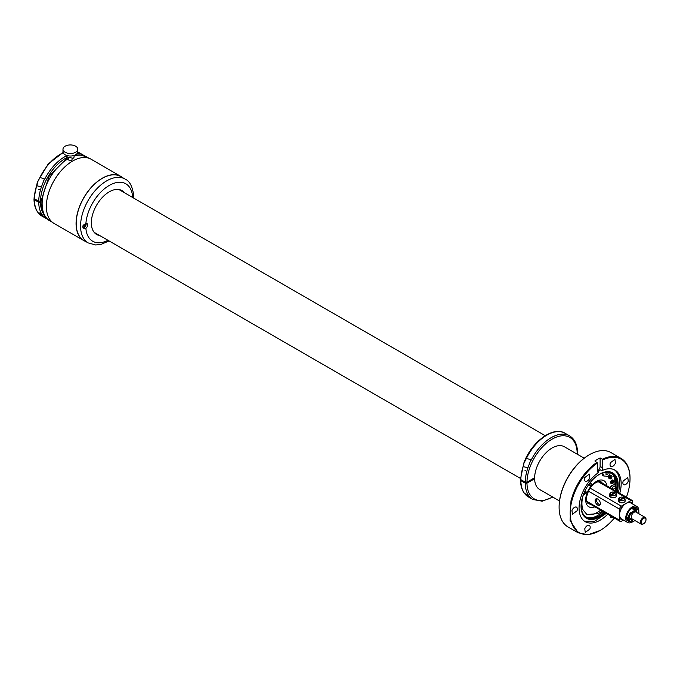 <?xml version="1.0" encoding="UTF-8"?>
<svg xmlns="http://www.w3.org/2000/svg" width="680" height="680" viewBox="0 0 680 680"><rect width="100%" height="100%" fill="white"/><g stroke="black" fill="none" stroke-linecap="round" stroke-linejoin="round"><path stroke-width="1.02" d="M600.066 481.5A12.597 7.276 -60 0 1 600.695 482.29M588.616 503.208L587.622 503.064M601.944 473.229A6.604 3.808 120 0 1 602.59 473.475A6.604 3.808 120 0 1 603.942 476.077L602.327 475.142A6.604 3.808 120 0 0 601.766 473.297M586.126 514.004A24.089 13.906 120 0 0 596.87 512.66A24.089 13.906 120 0 0 600.61 510.136M610.606 488.01A20.383 11.764 120 0 0 610.75 486.268L612.365 487.203A20.383 11.764 -60 0 1 612.221 488.945M615.876 484.695L614.899 484.126L610.75 486.268M614.899 484.126A26.248 15.155 120 0 0 613.19 474.98M586.27 492.771A1.522 0.875 120 0 0 585.998 491.708A1.522 0.875 120 0 0 584.213 493.263L584.486 494.335L586.27 492.771M612.808 482.486L612.943 482.281A1.853 1.071 120 0 0 613.062 482.06L613.623 482.383A1.853 1.071 120 0 0 613.505 480.462L612.765 480.037A1.853 1.071 120 0 0 610.912 481.108A1.853 1.071 120 0 0 610.912 483.25L611.652 483.675A1.853 1.071 120 0 0 613.377 482.808A1.522 0.875 -60 0 1 611.957 483.463A1.522 0.875 -60 0 1 611.838 481.925L611.541 481.754A1.853 1.071 120 0 0 611.652 483.675M610.946 477.64L611.073 477.428A1.853 1.071 120 0 0 611.192 477.215L611.754 477.538A1.853 1.071 120 0 0 611.635 475.617L610.904 475.192A1.853 1.071 120 0 0 609.05 476.263A1.853 1.071 120 0 0 609.05 478.397L609.781 478.822A1.853 1.071 120 0 0 611.507 477.963A1.522 0.875 -60 0 1 610.087 478.618A1.522 0.875 -60 0 1 609.977 477.079L609.671 476.91A1.853 1.071 120 0 0 609.781 478.822M589.152 484.712A1.522 0.875 120 0 0 589.424 485.775A1.522 0.875 120 0 0 591.217 484.219A1.522 0.875 120 0 0 590.946 483.148A1.522 0.875 120 0 0 589.152 484.712M585.2 491.912A1.522 0.875 120 0 0 585.208 491.802L585.208 492.031A1.19 0.689 -60 0 1 584.604 493.315A1.19 0.689 -60 0 1 584.366 493.485A1.19 0.689 -60 0 1 584.171 493.578A1.522 0.875 120 0 0 584.256 493.544M590.146 483.352L590.155 483.471A1.19 0.689 -60 0 1 589.5 484.789A1.19 0.689 -60 0 1 589.313 484.933A1.19 0.689 -60 0 1 589.11 485.019M613.505 480.462A1.853 1.071 120 0 0 612.374 480.692A1.853 1.071 120 0 0 611.788 481.321L611.218 480.998A1.853 1.071 120 0 0 611.09 481.21A1.853 1.071 120 0 0 610.971 481.423L611.541 481.754M612.093 481.5L613.59 482.366A1.522 0.875 -60 0 0 613.632 480.964A1.522 0.875 -60 0 0 612.544 481.015A1.522 0.875 -60 0 0 612.093 481.5L611.788 481.321M613.343 482.791L611.838 481.925M611.218 480.998L613.062 482.06M611.635 475.617A1.853 1.071 120 0 0 610.504 475.847A1.853 1.071 120 0 0 609.917 476.476L609.356 476.153A1.853 1.071 120 0 0 609.221 476.365A1.853 1.071 120 0 0 609.11 476.578L609.671 476.91M610.223 476.654L611.719 477.521A1.522 0.875 -60 0 0 611.762 476.119A1.522 0.875 -60 0 0 610.683 476.17A1.522 0.875 -60 0 0 610.223 476.654L609.917 476.476M611.473 477.946L609.977 477.079M609.356 476.153L611.192 477.215M603.942 476.077A20.383 11.764 -60 0 1 608.031 476.943L610.444 472.762M611.167 473.076A25.322 14.62 -60 0 1 615.859 485.401L612.365 487.203M583.55 494.147A24.089 13.906 120 0 0 583.1 510L586.908 514.522L598.485 513.587L602.225 511.071M603.067 511.547A25.322 14.62 -60 0 1 589.39 517.769A25.322 14.62 -60 0 1 585.871 516.894M615.859 485.401A25.322 14.62 -60 0 1 615.145 490.629M606.883 472.183A1.606 0.926 120 0 0 606.229 473.008A1.606 0.926 120 0 0 606.296 474.733A1.606 0.926 120 0 0 607.971 473.688A1.606 0.926 120 0 0 608.149 472.235M614.881 490.484A1.606 0.926 120 0 0 614.992 490.288A1.606 0.926 120 0 0 614.924 488.554A1.606 0.926 120 0 0 613.275 489.558M595.408 477.164A25.322 14.62 -60 0 1 607.648 472.2A25.322 14.62 -60 0 1 611.728 473.365A25.322 14.62 -60 0 1 616.233 491.258M604.154 512.185A25.322 14.62 -60 0 1 590.486 518.398A25.322 14.62 -60 0 1 586.406 517.225A25.322 14.62 -60 0 1 581.536 501.194M583.38 515.338A25.942 14.977 120 0 0 604.512 512.388M616.59 491.462A25.942 14.977 120 0 0 608.575 471.69M605.192 512.779A26.214 15.138 -60 0 1 583.559 515.593A26.214 15.138 -60 0 1 583.329 494.734A26.214 15.138 -60 0 1 608.889 471.716A26.214 15.138 -60 0 1 617.27 491.861M614.269 469.736A29.767 17.187 -60 0 1 618.324 492.473M626.424 497.148A42.305 24.429 -60 0 0 630.029 478.635A42.305 24.429 -60 0 0 602.735 459.977L602.735 467.916A3.706 2.142 -60 0 1 601.868 470.671L600.432 469.846L597.745 472.081M598.162 472.575L598.366 472.693A3.706 2.142 -60 0 1 598.264 472.634A3.706 2.142 -60 0 1 597.49 470.942A3.706 2.142 120 0 0 600.117 466.404L600.117 457.963A42.925 24.786 -60 0 0 597.49 459.34A42.925 24.786 -60 0 0 594.873 460.989L597.49 463.004L597.49 470.942M602.735 459.977L602.302 459.221A42.925 24.786 -60 0 1 621.137 458.473A42.925 24.786 -60 0 1 630.029 478.125A42.925 24.786 -60 0 1 630.029 478.38M621.137 458.473L610.92 452.574A42.925 24.786 120 0 0 589.458 454.708A42.925 24.786 120 0 0 562.827 488.325A42.925 24.786 120 0 0 560.762 494.896A42.925 24.786 120 0 0 559.104 507.271A42.925 24.786 120 0 0 567.995 526.923L578.221 532.822L570.104 520.6L570.987 500.794L573.044 494.224A42.925 24.786 -60 0 1 597.057 462.247M602.302 459.221L600.117 457.963M589.237 454.827A42.305 24.429 120 0 0 589.024 454.954A42.305 24.429 120 0 0 562.768 488.096A42.305 24.429 120 0 0 560.736 494.572A42.305 24.429 120 0 0 559.104 506.77A42.305 24.429 120 0 0 559.104 507.017M599.887 530.57L588.064 534.735L578.221 532.822M614.346 518.067A42.305 24.429 -60 0 1 600.117 530.442A42.305 24.429 -60 0 1 571.829 500.973A42.305 24.429 -60 0 1 573.861 494.496A42.305 24.429 -60 0 1 597.49 463.004M623.22 480.964L627.784 477.572L628.277 481.236A4.08 2.354 -60 0 1 623.713 484.636A4.08 2.354 -60 0 1 623.22 480.964M613.113 517.352L610.895 517.667L610.053 515.585M589.823 529.074L585.259 532.465L584.766 528.802A4.08 2.354 -60 0 1 589.339 525.41A4.08 2.354 -60 0 1 589.823 529.074M577.005 510.841L572.441 514.233L571.948 510.569A4.08 2.354 -60 0 1 576.521 507.169A4.08 2.354 -60 0 1 577.005 510.841M589.823 477.802A4.08 2.354 -60 0 1 585.259 481.193A4.08 2.354 -60 0 1 584.766 477.53L589.339 474.138L589.823 477.802M615.46 463.004A4.08 2.354 -60 0 1 610.895 466.395A4.08 2.354 -60 0 1 610.402 462.731L614.966 459.34L615.46 463.004M601.868 470.671A29.767 17.187 -60 0 1 615 470.118A29.767 17.187 -60 0 1 619.76 493.298M607.682 514.216A29.767 17.187 -60 0 1 585.233 521.679A29.767 17.187 -60 0 1 581.646 494.912A29.767 17.187 -60 0 1 598.366 472.693M606.254 513.391L594.813 521.203L584.537 521.237M584.205 458.192L564.425 446.777A24.701 14.263 120 0 0 536.75 467.347A24.701 14.263 120 0 0 534.616 477.742L526.966 482.162L525.223 482.162L520.854 479.638L520.854 480.649L525.223 483.165L526.966 483.165A35.513 20.502 120 0 0 552.483 496.927M41.072 200.94L38.726 201.28L34.365 198.764L34.365 199.767L38.726 202.292L40.477 202.292A35.513 20.502 120 0 0 43.342 213.596M34.365 197.752L34.365 199.767A36.745 21.216 120 0 0 41.973 216.087L47.702 219.3M41.081 201.943L40.477 202.292M41.114 214.276C42.73 216.019 42.441 216.078 40.264 214.446C38.658 212.534 38.938 212.475 41.114 214.276L42.211 215.688M40.264 214.446L39.168 212.951M63.206 152.796A36.745 21.216 120 0 0 39.959 177.438L44.395 178.959L41.429 186.915A36.745 21.216 120 0 0 38.726 201.28M41.429 186.915L36.983 185.802L37.477 182.257L39.959 177.438M41.072 200.889L41.063 203.541C42.169 213.027 45.075 218.764 49.767 220.736A36.873 21.284 -60 0 1 44.157 191.063A36.873 21.284 -60 0 1 68.4 158.593M72.241 158.635L71.697 160.718L68.535 159.978L68.535 158.635M74.094 155.448L74.094 156.782A3.706 2.142 180 0 1 73.015 158.295L66.683 156.782L66.683 155.448M77.8 149.218L77.8 151.742A7.412 4.276 180 0 1 75.633 154.76A7.412 4.276 180 0 1 67.558 155.694A7.412 4.276 180 0 1 62.977 151.742L62.977 149.218A7.412 4.276 180 0 1 65.135 146.2A7.412 4.276 180 0 1 73.219 145.265A7.412 4.276 180 0 1 77.8 149.218A7.412 4.276 180 0 1 75.633 152.244A7.412 4.276 180 0 1 67.558 153.179A7.412 4.276 180 0 1 62.977 149.218M95.157 232.892A24.769 14.297 -60 0 1 94.248 232.441A24.769 14.297 -60 0 1 94.231 232.432M95.353 233.563A25.322 14.62 120 0 0 97.061 233.988M121.763 191.199A25.322 14.62 120 0 0 120.538 189.941M119 189.533A24.769 14.297 -60 0 1 119.017 189.542A24.769 14.297 -60 0 1 119.858 190.102M124.389 192.712A25.322 14.62 120 0 0 121.916 190.578A25.322 14.62 120 0 0 100.666 199.316A25.322 14.62 120 0 0 96.594 234.439A25.322 14.62 120 0 0 99.679 235.501M86.632 223.533A2.839 1.64 120 0 0 85.884 223.686C82.416 225.174 81.931 226.797 84.439 228.556L85.884 228.301A2.839 1.64 120 0 0 87.567 225.794A2.839 1.64 120 0 0 87.091 223.66A2.839 1.64 120 0 0 86.632 223.533M125.069 179.061A36.873 21.284 120 0 0 94.138 191.794A36.873 21.284 120 0 0 88.196 242.922L83.827 240.405A36.873 21.284 120 0 1 89.769 189.269A36.873 21.284 120 0 1 120.7 176.536L125.069 179.061C129.761 181.033 132.668 186.77 133.773 196.256L132.617 196.707A2.839 1.64 120 0 0 132.09 197.166M133.773 196.256L133.764 198.135M84.439 228.556L83.666 228.242M83.13 227.825A2.839 1.64 120 0 0 83.172 227.825A2.839 1.64 120 0 0 85.34 226.398A2.839 1.64 120 0 0 86.097 223.609M85.561 223.848A2.346 1.351 -60 0 1 84.966 225.998A2.346 1.351 -60 0 1 82.747 227.145L82.637 227.077A2.346 1.351 120 0 0 82.679 227.103M133.246 196.299A2.839 1.64 -60 0 1 133.161 197.786M85.68 241.468A37.06 21.395 -60 0 1 83.742 240.567A37.06 21.395 -60 0 1 76.066 223.601A37.06 21.395 -60 0 1 92.242 186.311A37.06 21.395 -60 0 1 120.794 176.383A37.06 21.395 -60 0 1 122.553 177.607M83.742 240.567L54.043 223.414A37.06 21.395 -60 0 1 46.367 206.456A37.06 21.395 -60 0 1 62.543 169.167A37.06 21.395 -60 0 1 91.094 159.239L120.794 176.383M83.045 225.581L83.886 226.151L84.804 224.638L84.218 224.629M83.402 225.242L83.886 226.151M84.575 225.428L83.564 225.105M84.091 225.479L83.513 225.148M132.727 196.631A2.346 1.351 -60 0 1 132.685 197.506M520.854 478.627L520.854 480.649A36.745 21.216 120 0 0 528.462 496.969L532.831 499.486L542.164 501.177L552.823 497.123M526.966 483.165L534.616 478.754A24.701 14.263 120 0 0 539.725 489.558L559.495 500.981M534.616 478.754L533.74 478.252M527.612 495.15C529.218 496.901 528.938 496.952 526.754 495.32C525.147 493.408 525.436 493.348 527.612 495.15L528.7 496.562M526.754 495.32L525.665 493.825M520.498 479.119L523.863 462.944C531.488 441.889 553.163 425.646 565.207 433.322A36.745 21.216 120 0 0 526.447 458.312L530.893 459.833L527.918 467.789A36.745 21.216 120 0 0 525.223 482.162M527.918 467.789L523.481 466.675L523.974 463.131L526.447 458.312M635.656 510.714L632.145 508.691A1.054 1.045 -79.5 0 0 633.241 507.594A1.054 1.054 0 0 1 632.145 508.691L631.703 508.419M626.722 517.412A1.054 0.451 127.7 0 0 626.798 516.919L626.306 516.596M630.615 519.163A4.938 2.856 120 0 0 630.929 519.401L630.649 519.248A5.236 3.026 120 0 0 631.354 519.979A5.236 3.026 120 0 0 632.298 520.226A0.969 0.561 120 0 0 633.148 519.503M628.796 519.826L626.892 519.146M628.643 519.019L628.048 518.798A1.054 0.867 149 0 1 628.039 518.789M626.442 518.865L627.011 519.154A1.054 0.442 107.2 0 0 627.725 517.548M633.633 507.467A6.825 3.935 -60 0 1 634.193 507.696A6.825 3.935 -60 0 1 635.604 510.688M632.621 508.963L633.735 507.705L634.075 508.121L633.352 507.543M633.887 509.175L634.5 509.864A1.054 0.867 30.2 0 1 634.542 510.077M629.144 520.455A7.846 4.53 -60 0 1 627.861 520.608A7.846 4.53 -60 0 1 627.572 520.582M635.213 507.339A7.846 4.53 -60 0 1 636.038 509.626M635.298 511.921L635.647 510.731A4.938 2.856 120 0 0 633.403 511.088A4.938 2.856 120 0 0 631.363 513.017A0.969 0.561 120 0 0 630.385 513.604L629.816 513.273A0.969 0.561 -60 0 1 630.955 512.865M630.929 519.401A4.938 2.856 120 0 0 632.307 519.579A0.969 0.561 120 0 0 632.587 519.18M631.796 518.653A3.919 2.261 -60 0 1 631.439 518.517A3.919 2.261 -60 0 1 630.972 518.067A3.953 2.278 120 0 0 631.423 518.542A3.953 2.278 120 0 0 631.831 518.696M635.366 511.692A3.953 2.278 120 0 0 633.403 511.896A3.953 2.278 120 0 0 631.686 513.562A3.919 2.261 -60 0 1 633.403 511.921A3.919 2.261 -60 0 1 635.358 511.725L635.111 511.581M632.893 521.628A9.265 5.346 -60 0 1 632.264 522.027A9.265 5.346 -60 0 1 627.631 522.486L621.52 518.959A9.265 5.346 -60 0 1 620.908 518.5A9.265 5.346 -60 0 1 619.599 514.717A9.265 5.346 -60 0 1 620.908 509.422A9.265 5.346 -60 0 1 622.217 507.152A9.265 5.346 -60 0 1 626.152 503.37A9.265 5.346 -60 0 1 630.079 502.613A9.265 5.346 -60 0 1 630.785 502.911L636.896 506.438A9.265 5.346 -60 0 1 638.784 511.428M627.631 522.486A9.265 5.346 -60 0 1 626.212 515.066A9.265 5.346 -60 0 1 632.264 506.897A9.265 5.346 -60 0 1 636.896 506.438M630.572 521.543A7.846 4.53 -60 0 1 629.604 521.619A7.846 4.53 -60 0 1 628.346 521.254A7.846 4.53 -60 0 1 627.827 513.188A7.846 4.53 -60 0 1 634.924 507.305A7.846 4.53 -60 0 1 636.191 507.671A7.846 4.53 -60 0 1 637.542 509.456A0.969 0.561 -60 0 1 637.551 509.464A6.979 4.029 -60 0 1 638.902 512.601L638.902 512.652A6.919 3.995 -60 0 1 638.826 513.723M631.924 514.114A3.085 1.785 -60 0 1 633.938 512.363M643.663 523.744A3.307 1.904 -60 0 1 641.351 522.75A3.307 1.904 -60 0 1 643.025 518.814A3.307 1.904 -60 0 1 643.663 518.347A3.307 1.904 -60 0 1 646 519.698A3.307 1.904 -60 0 1 643.663 523.744L641.92 524.373A3.919 2.261 -60 0 1 641.265 524.187L632.094 518.891A3.919 2.261 -60 0 1 631.49 515.755A3.919 2.261 -60 0 1 634.058 512.295A3.919 2.261 -60 0 1 636.021 512.1L636.497 510.391A0.909 0.527 -60 0 1 637.568 509.541A6.919 3.995 -60 0 1 638.902 512.652M641.265 524.187A3.919 2.261 -60 0 1 642.472 518.152A3.919 2.261 -60 0 1 643.229 517.59A3.919 2.261 -60 0 1 645.184 517.395A3.919 2.261 -60 0 1 646 519.188A3.919 2.261 -60 0 1 645.991 519.461M623.441 520.064L621.35 521.271A2.474 1.428 -60 0 1 620.109 521.39A2.474 1.428 -60 0 1 619.599 520.26L619.599 509.167A2.474 1.428 -60 0 1 621.35 506.141L630.955 500.599A2.474 1.428 -60 0 1 632.188 500.471A2.474 1.428 -60 0 1 632.706 501.602L632.706 504.016M614.899 492.346L612.374 492.039L609.866 493.765L609.663 495.686A3.4 1.964 0 0 0 609.79 496.358A3.4 1.964 0 0 0 613.64 497.735A3.4 1.964 0 0 0 616.437 495.686L616.233 493.765A3.188 1.844 180 0 1 614.584 495.499A3.188 1.844 180 0 1 611.167 495.371L611.116 496.171A3.272 1.887 180 0 1 610.41 495.762L610.47 494.963A3.188 1.844 180 0 1 609.986 494.402A3.188 1.844 180 0 1 609.866 493.765A3.188 1.844 180 0 1 611.065 492.439M623.628 497.386L621.112 497.08L618.596 498.805L618.392 500.726A3.4 1.964 0 0 0 618.528 501.398A3.4 1.964 0 0 0 622.37 502.784A3.4 1.964 0 0 0 625.175 500.726L624.971 498.805A3.188 1.844 180 0 1 623.322 500.539A3.188 1.844 180 0 1 619.905 500.412L619.846 501.211A3.272 1.887 180 0 1 619.149 500.812L619.208 500.012A3.188 1.844 180 0 1 618.723 499.443A3.188 1.844 180 0 1 618.596 498.805A3.188 1.844 180 0 1 619.794 497.479M595.467 502.231A3.706 2.142 60 0 1 595.909 498.899A3.706 2.142 60 0 1 600.066 501.985A3.706 2.142 60 0 1 599.615 505.317A3.706 2.142 60 0 1 595.467 502.231M631.388 502.868L630.521 502.358A1.232 0.714 -60 0 1 631.134 502.299A1.232 0.714 -60 0 1 631.388 502.868L631.388 503.26M620.908 509.422L620.908 508.921A1.232 0.714 -60 0 1 621.784 507.408L622.217 507.152M622.132 519.308L621.784 519.503A1.232 0.714 -60 0 1 621.163 519.571A1.232 0.714 -60 0 1 620.908 519.001L620.908 518.5M596.692 498.729A3.706 2.142 -120 0 0 596.777 501.475A3.706 2.142 -120 0 0 600.151 504.73M630.521 502.358L630.079 502.613M623.662 497.437L619.293 499.868A3.068 1.768 180 0 1 618.842 499.333A3.068 1.768 180 0 1 621.129 497.106A3.068 1.768 180 0 1 623.577 497.394L623.721 498.168M624.359 497.837L624.359 497.837A3.188 1.844 180 0 1 624.818 498.355M619.99 500.267A3.068 1.768 180 0 0 623.56 500.276A3.068 1.768 180 0 0 624.725 498.329A3.068 1.768 180 0 0 624.274 497.794L619.905 500.412M619.913 500.361L619.149 500.812M614.933 492.396L610.563 494.819A3.068 1.768 180 0 1 610.104 494.284A3.068 1.768 180 0 1 612.391 492.056A3.068 1.768 180 0 1 614.839 492.354L614.992 493.127M615.63 492.796L615.63 492.796A3.188 1.844 180 0 1 616.08 493.315M611.26 495.227A3.068 1.768 180 0 0 614.822 495.236A3.068 1.768 180 0 0 615.995 493.289A3.068 1.768 180 0 0 615.544 492.754L611.167 495.371M611.184 495.32L610.41 495.762M635.647 510.731L635.851 510.042A0.969 0.561 -60 0 1 636.99 509.133L636.973 509.125M630.207 521.305A6.979 4.029 -60 0 1 629.909 521.16A6.979 4.029 -60 0 1 628.465 517.965A6.979 4.029 -60 0 1 629.816 513.273M632.307 519.579A0.969 0.561 -60 0 1 631.729 519.894A5.236 3.026 -60 0 1 631.082 519.792M635.928 512.057L636.42 510.365A0.969 0.561 -60 0 1 637.542 509.456L637.568 509.541M634.899 520.514A6.919 3.995 -60 0 1 634.015 521.118L633.972 521.144A6.979 4.029 -60 0 1 633.972 521.144A6.979 4.029 -60 0 1 630.479 521.492A6.979 4.029 -60 0 1 629.034 518.296L630.462 513.646A0.909 0.527 -60 0 1 631.524 513.264L631.524 513.196A0.969 0.561 120 0 0 631.371 513.017L630.802 512.686M630.598 518.993A0.969 0.561 120 0 0 630.666 519.282L630.674 519.358A1.037 0.595 -60 0 1 630.59 519.019A1.037 0.595 -60 0 1 631.227 517.82A0.909 0.527 -60 0 0 631.346 517.718M632.06 514.428L631.524 513.196M633.225 519.545A1.037 0.595 -60 0 1 632.315 520.31A5.296 3.06 -60 0 1 630.674 519.358M632.043 514.454L631.524 513.264M634.015 521.118A6.919 3.995 -60 0 1 629.119 518.296A6.919 3.995 -60 0 1 630.462 513.646M590.367 504.22L588.31 503.633C585.539 501.483 585.846 496.808 589.22 489.608C593.836 481.006 601.817 480.717 600.916 481.814A12.597 7.276 -60 0 1 602.446 483.302M606.9 485.877A15.07 8.704 120 0 0 599.717 480.114A15.07 8.704 120 0 0 588.821 489.387A15.07 8.704 120 0 0 586.245 503.446A15.07 8.704 120 0 0 594.83 506.796M602.735 467.916L600.117 466.404M77.24 154.879A35.513 20.502 120 0 0 75.302 154.946M66.938 157.556A35.513 20.502 120 0 0 43.545 186.107A35.513 20.502 120 0 0 40.477 201.28M38.726 202.292A36.745 21.216 120 0 0 46.333 218.611M77.792 151.954L83.079 154.964A36.745 21.216 120 0 0 77.308 153.272M66.683 155.728A36.745 21.216 120 0 0 44.319 179.953M78.718 152.439A36.745 21.216 120 0 0 77.792 151.963M37.06 184.391A36.745 21.216 120 0 0 34.365 198.764M39.219 189.388A3.272 1.887 0 0 0 38.607 189.618M74.094 156.077A36.873 21.284 -60 0 1 80.699 155.168A36.873 21.284 -60 0 1 86.641 156.876L79.645 154.853L74.613 155.252M132.617 196.707A33.167 19.151 120 0 0 98.013 195.237A33.167 19.151 120 0 0 85.884 223.686M85.884 228.301A33.167 19.151 120 0 0 107.967 240.286M577.184 454.138A35.513 20.502 120 0 0 577.184 453.671A35.513 20.502 120 0 0 558.288 436.483A35.513 20.502 120 0 0 530.043 466.981A35.513 20.502 120 0 0 526.966 482.162M525.223 483.165A36.745 21.216 120 0 0 532.831 499.486M565.207 433.322L569.577 435.837A36.745 21.216 120 0 0 530.817 460.827M523.549 465.264A36.745 21.216 120 0 0 520.854 479.638M525.708 470.262A3.272 1.887 0 0 0 525.104 470.492M634.771 507.305A7.471 4.318 -60 0 1 636.004 509.677M629.077 520.361A7.471 4.318 -60 0 1 627.317 520.217M633.683 509.575L634.329 509.286A1.054 1.054 0 0 0 634.024 509.048M633.488 509.464A1.054 1.003 12.3 0 0 634.075 508.121M630.955 500.599L598.077 481.618M621.35 506.141L590.146 488.129M619.599 509.167L588.404 491.156M619.599 520.26L586.721 501.279M621.784 519.503L620.908 519.001M624.843 498.406A3.188 1.844 180 0 1 624.971 498.805L624.342 497.794M616.114 493.365A3.188 1.844 180 0 1 616.233 493.765L615.612 492.754M636.497 510.391L635.851 510.042M631.729 519.894L632.315 520.31M589.024 454.954L589.458 454.708M559.104 506.77L559.104 507.271M600.117 530.442L599.675 530.697M630.029 478.635L630.029 478.125M118.83 189.507L545.215 435.676M41.973 216.087C36.831 212.891 34.178 207.29 34 199.274M34 198.245L37.366 182.07L48.237 163.94L63.096 152.507M84.362 155.805L83.079 154.964M39.295 189.338L38.522 189.626M67.311 157.981L49.155 176.12L41.072 200.974M89.156 158.329L86.641 156.876M52.283 222.19L49.767 220.736M88.196 242.922L95.676 244.97L101.141 244.332L109.081 240.932M577.533 454.333L577.549 453.169C577.49 444.898 574.829 439.127 569.577 435.837M528.462 496.969C523.328 493.765 520.667 488.163 520.498 480.148M525.784 470.212L525.011 470.5M94.121 232.297L520.506 478.465M628.465 517.973L627.011 517.14M627.581 520.6L629.187 520.514M636.115 509.515L635.239 507.339M626.756 518.415A1.054 1.054 0 0 0 626.986 517.089M634.576 510.094A1.054 1.054 0 0 0 634.321 509.277M627.24 519.206A1.054 1.054 0 0 0 628.201 517.828M633.522 509.49A1.054 1.054 0 0 0 634.049 508.037M628.023 518.823A1.054 1.054 0 0 0 628.558 519.019M645.184 517.395L636.021 512.1M646 519.698L646 519.188M632.188 500.471L599.225 481.44M620.109 521.39L587.146 502.358M630.479 521.492L629.909 521.16"/></g></svg>
